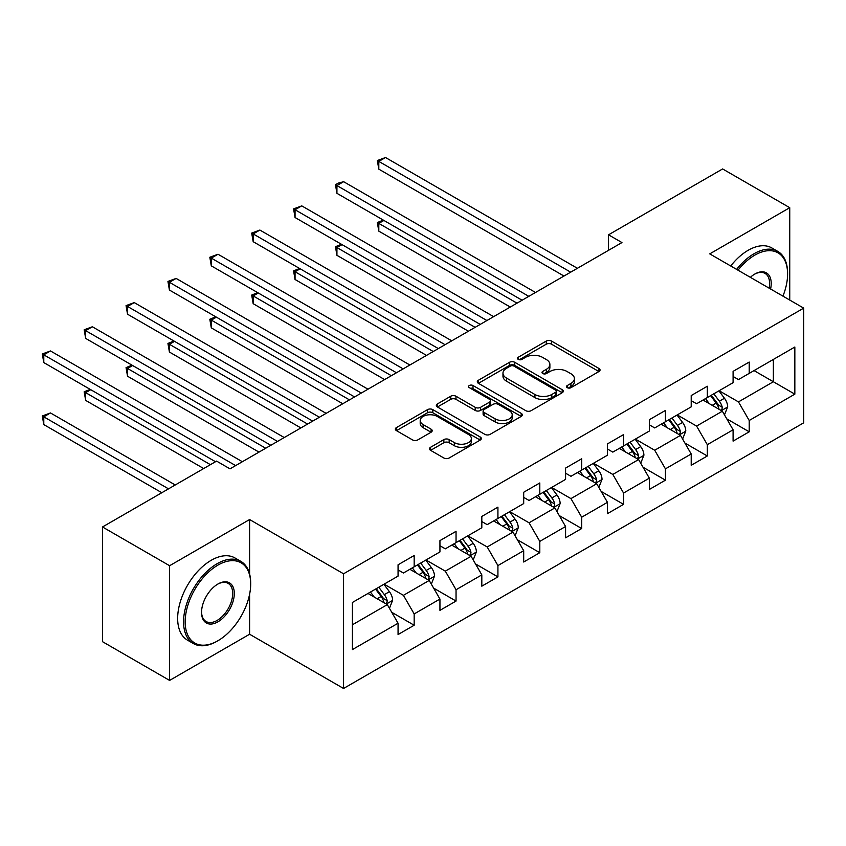 <?xml version="1.0" encoding="UTF-8"?>
<svg xmlns="http://www.w3.org/2000/svg" width="846" height="846" viewBox="0 0 846 846"><rect width="100%" height="100%" fill="white"/><g stroke="black" fill="none" stroke-linecap="round" stroke-linejoin="round"><path stroke-width="1.27" d="M567.264 387.68A2.612 1.502 0 0 0 570.955 387.68L598.947 371.521A3.722 2.147 0 0 0 600.047 369.998A3.722 2.147 0 0 0 598.947 368.475L551.518 341.086A3.722 2.147 0 0 0 546.252 341.086L518.249 357.255A2.612 1.502 0 0 0 517.488 358.323A2.612 1.502 0 0 0 518.249 359.381A2.612 1.502 0 0 0 521.94 359.381L525.567 357.298A11.929 6.884 0 0 1 542.423 357.298L546.379 359.571A11.929 6.884 0 0 1 549.879 364.446A11.929 6.884 0 0 1 546.379 369.311L542.762 371.405A2.612 1.502 0 0 0 541.99 372.473A2.612 1.502 0 0 0 542.762 373.53A2.612 1.502 0 0 0 546.442 373.53L550.069 371.447A11.929 6.884 0 0 1 566.936 371.447L570.891 373.721A11.929 6.884 0 0 1 574.381 378.596A11.929 6.884 0 0 1 570.891 383.46L567.264 385.554A2.612 1.502 0 0 0 566.503 386.622A2.612 1.502 0 0 0 567.264 387.68L567.264 385.554M430.572 447.28A3.722 2.147 0 0 0 429.482 448.803A3.722 2.147 0 0 0 430.572 450.326L443.875 458.003A3.722 2.147 0 0 0 449.141 458.003L480.242 440.057A3.722 2.147 0 0 0 481.332 438.535A3.722 2.147 0 0 0 480.242 437.012L432.814 409.633A3.722 2.147 0 0 0 427.537 409.633L396.446 427.579A3.722 2.147 0 0 0 395.357 429.102A3.722 2.147 0 0 0 396.446 430.625L412.52 439.899A3.722 2.147 0 0 0 417.787 439.899L431.1 432.221A3.722 2.147 0 0 0 432.19 430.699A3.722 2.147 0 0 0 431.1 429.176L423.127 424.576A9.972 5.753 0 0 1 420.208 420.504A9.972 5.753 0 0 1 426.363 415.185A9.972 5.753 0 0 1 437.223 416.433L468.451 434.463A9.972 5.753 0 0 1 471.37 438.535A9.972 5.753 0 0 1 465.215 443.854A9.972 5.753 0 0 1 454.355 442.606L449.141 439.603A3.722 2.147 0 0 0 443.875 439.603L430.572 447.28L430.572 450.326M249.602 519.539L169.602 565.72L102.493 526.973L102.493 641.67L169.602 680.417L249.602 634.236L343.561 688.475L343.561 573.789L249.602 519.539L249.602 573.979M789.741 300.066L789.741 207.693L709.741 253.874L803.7 308.124L343.561 573.789M789.741 207.693L722.621 168.946L608.528 234.818L608.528 250.31M102.493 526.973L216.587 461.102L230.006 468.853L621.958 242.569L608.528 234.818M525.831 410.691A3.722 2.147 0 0 0 531.098 410.691L562.188 392.745A3.722 2.147 0 0 0 563.288 391.222A3.722 2.147 0 0 0 562.188 389.699L514.759 362.31A3.722 2.147 0 0 0 509.493 362.31L478.392 380.266A3.722 2.147 0 0 0 477.303 381.789A3.722 2.147 0 0 0 478.392 383.312L525.831 410.691M470.344 388.251A2.612 1.502 0 0 1 472.999 388.61L472.999 385.512L521.221 413.356A3.722 2.147 0 0 1 522.31 414.878A3.722 2.147 0 0 1 521.221 416.401L490.12 434.347A3.722 2.147 0 0 1 484.853 434.347L437.424 406.968L437.424 403.923A3.722 2.147 0 0 0 436.325 405.446A3.722 2.147 0 0 0 437.424 406.968M437.424 403.923L450.728 396.245A3.722 2.147 0 0 1 455.994 396.245L475.23 407.349A3.722 2.147 0 0 0 480.507 407.349L489.326 402.252A3.722 2.147 0 0 0 490.426 400.729A3.722 2.147 0 0 0 489.326 399.206L469.308 387.648A2.612 1.502 0 0 1 468.536 386.58A2.612 1.502 0 0 1 470.154 385.184A2.612 1.502 0 0 1 472.999 385.512M343.561 688.475L803.7 422.82L803.7 308.124M391.751 612.303L414.17 625.247L414.17 613.932L439.941 599.053L439.941 610.368L456.047 601.062L456.047 589.747L481.818 574.868L481.818 586.183L497.924 576.887L497.924 565.572L523.695 550.693L523.695 562.008L539.801 552.702L539.801 541.387L565.583 526.508L565.583 537.823L581.688 528.528L581.688 517.213L607.46 502.334L607.46 513.649L623.565 504.353L623.565 493.038L649.337 478.159L649.337 489.464L665.442 480.168L665.442 468.853L691.214 453.974L691.214 465.289L707.319 455.994L707.319 444.679L733.091 429.8L733.091 441.115L749.207 431.809L749.207 420.494L794.838 394.151L794.838 347.029L773.36 359.434L773.36 381.747L794.838 394.151M414.17 625.247L398.064 634.542L398.064 623.227L352.422 649.58L352.422 602.458L398.064 576.105L398.064 564.79L414.17 555.494L414.17 566.809L439.941 551.93L439.941 540.615L456.047 531.32L456.047 542.635L481.818 527.756L481.818 516.441L497.924 507.135L497.924 518.45L523.695 503.571L523.695 492.256L539.801 482.96L539.801 494.276L565.583 479.396L565.583 468.081L581.688 458.775L581.688 470.09L607.46 455.211L607.46 443.896L623.565 434.601L623.565 445.916L649.337 431.037L649.337 419.722L665.442 410.426L665.442 421.742L691.214 406.852L691.214 395.547L707.319 386.241L707.319 397.557L733.091 382.678L733.091 371.362L749.207 362.067L749.207 373.382L794.838 347.029M409.876 569.295L429.197 580.451L403.426 595.33L384.105 584.174M398.064 569.908L403.426 573.006L414.17 566.809M403.426 595.33L414.17 613.932M429.197 580.451L439.941 599.053M451.753 545.11L471.085 556.266L445.313 571.145L425.982 559.989M439.941 545.733L445.313 548.832L456.047 542.635M445.313 571.145L456.047 589.747M471.085 556.266L481.818 574.868M493.63 520.935L512.962 532.092L487.19 546.971L467.859 535.814M481.818 521.548L487.19 524.647L497.924 518.45M487.19 546.971L497.924 565.572M512.962 532.092L523.695 550.693M535.507 496.75L554.839 507.917L529.067 522.796L509.736 511.629M523.695 497.374L529.067 500.472L539.801 494.276M529.067 522.796L539.801 541.387M554.839 507.917L565.583 526.508M577.384 472.576L596.716 483.732L570.944 498.611L551.613 487.455M565.583 473.189L570.944 476.298L581.688 470.09M570.944 498.611L581.688 517.213M596.716 483.732L607.46 502.334M619.272 448.391L638.603 459.558L612.821 474.437L593.501 463.27M607.46 449.015L612.821 452.113L623.565 445.916M612.821 474.437L623.565 493.038M638.603 459.558L649.337 478.159M661.149 424.216L680.48 435.373L654.709 450.252L635.378 439.095M649.337 424.84L654.709 427.939L665.442 421.742M654.709 450.252L665.442 468.853M680.48 435.373L691.214 453.974M703.026 400.042L722.357 411.198L696.586 426.077L677.255 414.921M691.214 400.655L696.586 403.754L707.319 397.557M696.586 426.077L707.319 444.679M722.357 411.198L733.091 429.8M754.04 370.59L773.36 381.747L738.463 401.903L719.132 390.736M733.091 376.481L738.463 379.579L749.207 373.382M738.463 401.903L749.207 420.494M169.602 565.72L169.602 680.417M352.422 624.782L387.32 604.626L367.989 593.469M387.32 604.626L398.064 623.227M726.788 418.865L749.207 431.809M684.911 443.05L707.319 455.994M643.023 467.225L665.442 480.168M601.146 491.41L623.565 504.353M559.269 515.584L581.688 528.528M517.392 539.769L539.801 552.702M475.515 563.944L497.924 576.887M433.628 588.118L456.047 601.062M249.602 634.236L249.602 594.241M568.311 388.05L570.891 386.559A11.929 6.884 0 0 0 574.381 381.694L574.381 378.596M549.879 364.446L549.879 367.545A11.929 6.884 0 0 1 546.379 372.409L543.798 373.9M598.905 371.542L551.518 344.195A3.722 2.147 0 0 0 546.252 344.195L519.296 359.751M562.188 389.699L562.188 392.745L514.759 365.409A3.722 2.147 0 0 0 509.493 365.409L478.445 383.333M555.6 392.28A2.612 1.502 0 0 0 556.372 391.222A2.612 1.502 0 0 0 555.6 390.154L513.966 366.117A2.612 1.502 0 0 0 510.275 366.117L506.458 368.327A11.929 6.884 0 0 0 502.968 373.192A11.929 6.884 0 0 0 506.458 378.056L534.915 394.49A11.929 6.884 0 0 0 551.782 394.49L555.6 392.28L555.6 395.389A2.612 1.502 0 0 0 556.372 394.321L556.372 391.222M502.968 373.192L502.968 376.29A11.929 6.884 0 0 0 506.458 381.155L506.458 378.056M555.6 395.389L551.782 397.588A11.929 6.884 0 0 1 534.915 397.588L506.458 381.155M437.467 406.989L450.728 399.344L450.728 396.245M490.426 400.729L490.426 403.828A3.722 2.147 0 0 1 489.326 405.35L480.507 410.447A3.722 2.147 0 0 1 475.23 410.447L455.994 399.344A3.722 2.147 0 0 0 450.728 399.344M472.999 388.61L521.168 416.422M495.196 418.865A9.972 5.753 0 0 0 506.056 420.113A9.972 5.753 0 0 0 512.211 414.804A9.972 5.753 0 0 0 509.292 410.733L498.294 404.377A3.722 2.147 0 0 0 493.017 404.377L484.198 409.475A3.722 2.147 0 0 0 483.098 410.997A3.722 2.147 0 0 0 484.198 412.52L495.196 418.865L495.196 421.974A9.972 5.753 0 0 0 506.056 423.222A9.972 5.753 0 0 0 512.211 417.903L512.211 414.804M483.098 410.997L483.098 414.096A3.722 2.147 0 0 0 484.198 415.619L484.198 412.52M495.196 421.974L484.198 415.619M471.37 438.535L471.37 441.633A9.972 5.753 0 0 1 465.215 446.952A9.972 5.753 0 0 1 454.355 445.705L449.141 442.701A3.722 2.147 0 0 0 443.875 442.701L430.614 450.358M420.208 420.504L420.208 423.603A9.972 5.753 0 0 0 423.127 427.674L423.127 424.576M431.048 432.253L423.127 427.674M480.19 440.079L432.814 412.732A3.722 2.147 0 0 0 427.537 412.732L396.499 430.656M724.483 414.868L727.676 406.831A10.057 5.806 -120 0 0 724.462 398.255L718.92 390.863M709.265 403.637L705.501 398.614M383.915 220.446L378.807 223.397L378.807 231.138L510.275 307.045M720.803 410.299L722.019 409.009L722.241 407.254A10.057 5.806 -120 0 0 719.364 401.205L713.823 393.802M711.296 395.262L717.45 403.468A5.129 2.961 60 0 1 718.381 405.023L722.241 407.254M710.598 395.664L716.139 403.066A10.057 5.806 60 0 1 719.015 409.115M378.807 231.138L377.337 222.54L516.991 303.164M377.337 222.54L383.323 220.108M570.68 272.169L378.807 161.396L385.522 157.525L577.395 268.298M563.965 276.039L378.807 169.147L378.807 161.396L377.337 160.539L385.522 157.525M378.807 169.147L377.337 160.539M782.941 296.142A46.319 26.744 120 0 0 787.594 274.03A46.319 26.744 120 0 0 754.844 255.122A46.319 26.744 120 0 0 738.019 270.202M736.623 269.398A47.461 27.4 -60 0 1 754.04 253.726A47.461 27.4 -60 0 1 777.76 251.378A47.461 27.4 -60 0 1 787.594 273.099L787.594 274.03M750.36 277.329A23.159 13.367 -60 0 1 754.844 274.03L754.844 274.03A23.159 13.367 -60 0 1 770.59 289.015M730.722 265.993A47.461 27.4 -60 0 1 748.128 250.31A47.461 27.4 -60 0 1 771.859 247.963L777.76 251.378M769.13 288.169A22.017 12.711 120 0 0 765.048 273.406A22.017 12.711 120 0 0 754.431 274.273M217.115 641.205L217.93 640.739A46.319 26.744 120 0 0 250.68 584.015A46.319 26.744 120 0 0 217.93 565.107A46.319 26.744 120 0 0 185.168 621.831A46.319 26.744 120 0 0 217.93 640.739L217.115 641.205A47.461 27.4 -60 0 1 193.396 643.552A47.461 27.4 -60 0 1 186.12 605.525A47.461 27.4 -60 0 1 217.115 563.711A47.461 27.4 -60 0 1 240.846 561.363A47.461 27.4 -60 0 1 250.68 583.084L250.68 584.015M217.93 621.831A23.159 13.367 -60 0 1 201.549 612.377A23.159 13.367 -60 0 1 217.93 584.015L217.93 584.015A23.159 13.367 -60 0 1 234.3 593.469A23.159 13.367 -60 0 1 217.93 621.831M201.56 611.901A22.017 12.711 120 0 0 206.107 621.524A22.017 12.711 120 0 0 217.115 620.435A22.017 12.711 120 0 0 231.508 601.03A22.017 12.711 120 0 0 228.134 583.391A22.017 12.711 120 0 0 217.517 584.258M193.396 643.552L187.484 640.147A47.461 27.4 -60 0 1 180.209 602.119A47.461 27.4 -60 0 1 211.214 560.295A47.461 27.4 -60 0 1 234.945 557.948L240.846 561.363M682.595 439.053L685.789 431.005A10.057 5.806 -120 0 0 682.585 422.44L677.043 415.037M667.378 427.812L663.613 422.789M342.038 244.631L336.93 247.571L336.93 255.323L468.398 331.22M678.926 434.474L680.142 433.194L680.364 431.439A10.057 5.806 -120 0 0 677.477 425.379L671.936 417.987M669.419 419.436L675.563 427.642A5.129 2.961 60 0 1 676.493 429.208L680.364 431.439M668.721 419.849L674.262 427.241A10.057 5.806 60 0 1 677.138 433.289M336.93 255.323L335.46 246.715L475.103 327.349M335.46 246.715L341.446 244.283M640.718 463.227L643.912 455.18A10.057 5.806 -120 0 0 640.697 446.614L635.166 439.222M625.501 451.997L621.736 446.974M300.15 268.806L295.053 271.746L295.053 279.497L426.511 355.405M637.038 458.659L638.265 457.369L638.476 455.613A10.057 5.806 -120 0 0 635.6 449.564L630.058 442.162M627.542 443.621L633.686 451.827A5.129 2.961 60 0 1 634.616 453.382L638.476 455.613M626.844 444.023L632.385 451.426A10.057 5.806 60 0 1 635.261 457.475M295.053 279.497L293.573 270.9L433.226 351.524M293.573 270.9L299.569 268.468M528.803 296.343L336.93 185.57L343.645 181.7L535.507 292.473M522.088 300.224L336.93 193.322L336.93 185.57L335.46 184.724L338.136 183.17L343.645 181.7M336.93 193.322L335.46 184.724M486.915 320.528L295.053 209.755L301.768 205.874L493.63 316.647M480.211 324.399L295.053 217.507L295.053 209.755L293.573 208.899L301.768 205.874M295.053 217.507L293.573 208.899M598.841 487.412L602.035 479.365A10.057 5.806 -120 0 0 598.82 470.799L593.279 463.397M583.624 476.171L579.859 471.148M258.273 292.98L253.176 295.931L253.176 303.682L384.634 379.579M595.161 482.833L596.377 481.543L596.599 479.788A10.057 5.806 -120 0 0 593.723 473.739L588.182 466.347M585.665 467.796L591.809 476.002A5.129 2.961 60 0 1 592.739 477.556L596.599 479.788M584.956 468.208L590.497 475.6A10.057 5.806 60 0 1 593.384 481.649M253.176 303.682L251.696 295.074L391.349 375.709M251.696 295.074L257.681 292.642M556.964 511.587L560.158 503.539A10.057 5.806 -120 0 0 556.943 494.973L551.402 487.582M541.747 500.356L537.982 495.322M216.396 317.165L211.299 320.105L211.299 327.857L342.757 403.754M553.284 507.018L554.5 505.728L554.722 503.973A10.057 5.806 -120 0 0 551.846 497.924L546.305 490.521M543.777 491.981L549.932 500.187A5.129 2.961 60 0 1 550.862 501.741L554.722 503.973M543.079 492.383L548.62 499.775A10.057 5.806 60 0 1 551.497 505.834M211.299 327.857L209.819 319.259L349.472 399.883M209.819 319.259L215.804 316.827M515.077 535.761L518.27 527.724A10.057 5.806 -120 0 0 515.066 519.148L509.525 511.756M499.859 524.531L496.105 519.507M174.519 341.34L169.412 344.29L169.412 352.042L300.88 427.939M511.407 531.193L512.623 529.903L512.845 528.147A10.057 5.806 -120 0 0 509.958 522.098L504.428 514.706M501.9 516.155L508.044 524.361A5.129 2.961 60 0 1 508.985 525.916L512.845 528.147M501.202 516.557L506.743 523.96A10.057 5.806 60 0 1 509.62 530.008M169.412 352.042L167.942 343.434L307.584 424.058M167.942 343.434L173.927 341.001M445.038 344.703L253.176 233.93L259.881 230.059L451.753 340.832M438.334 348.584L253.176 241.681L253.176 233.93L251.696 233.084L259.881 230.059M253.176 241.681L251.696 233.084M403.161 368.888L211.299 258.115L218.004 254.234L409.876 365.007M396.446 372.758L211.299 265.856L211.299 258.115L209.819 257.258L218.004 254.234M211.299 265.856L209.819 257.258M361.284 393.062L169.412 282.289L176.127 278.419L367.989 389.192M354.569 396.933L169.412 290.041L169.412 282.289L167.942 281.432L176.127 278.419M169.412 290.041L167.942 281.432M473.2 559.946L476.393 551.899A10.057 5.806 -120 0 0 473.189 543.333L467.648 535.93M457.982 548.705L454.217 543.682M132.632 365.525L127.535 368.465L127.535 376.216L259.003 452.113M469.519 555.367L470.746 554.088L470.968 552.332A10.057 5.806 -120 0 0 468.081 546.273L462.54 538.881M460.023 540.34L466.167 548.536A5.129 2.961 60 0 1 467.098 550.101L470.968 552.332M459.325 540.742L464.866 548.134A10.057 5.806 60 0 1 467.743 554.183M127.535 376.216L126.054 367.619L265.707 448.243M126.054 367.619L132.05 365.176M319.397 417.237L127.535 306.464L134.25 302.593L326.112 413.366M312.692 421.118L127.535 314.215L127.535 306.464L126.054 305.618L134.25 302.593M127.535 314.215L126.054 305.618M431.323 584.121L434.516 576.073A10.057 5.806 -120 0 0 431.301 567.507L425.76 560.115M416.105 572.89L412.34 567.867M90.755 389.699L85.658 392.65L85.658 400.391L203.696 468.547M427.642 579.552L428.869 578.262L429.081 576.507A10.057 5.806 -120 0 0 426.204 570.458L420.663 563.055M418.146 564.515L424.29 572.721A5.129 2.961 60 0 1 425.221 574.275L429.081 576.507M417.438 564.917L422.979 572.319A10.057 5.806 60 0 1 425.866 578.368M85.658 400.391L84.177 391.793L210.411 464.666M84.177 391.793L90.162 389.361M277.52 441.422L85.658 330.649L92.373 326.768L284.235 437.541M270.815 445.292L85.658 338.4L85.658 330.649L84.177 329.792L92.373 326.768M85.658 338.4L84.177 329.792M389.446 608.306L392.639 600.258A10.057 5.806 -120 0 0 389.424 591.692L383.883 584.29M374.228 597.065L370.463 592.041M175.238 484.97L50.485 412.954L43.781 416.824L43.781 424.576L161.819 492.721M385.765 603.727L386.982 602.437L387.204 600.681A10.057 5.806 -120 0 0 384.327 594.632L378.786 587.24M376.259 588.689L382.413 596.895A5.129 2.961 60 0 1 383.344 598.46L387.204 600.681M375.561 589.102L381.102 596.493A10.057 5.806 60 0 1 383.978 602.542M43.781 424.576L42.3 415.968L168.523 488.851M42.3 415.968L50.485 412.954M235.643 465.596L43.781 354.823L50.485 350.953L242.358 461.726M215.508 461.726L43.781 362.574L43.781 354.823L42.3 353.977L50.485 350.953M43.781 362.574L42.3 353.977M570.891 386.559L570.891 383.46M542.762 373.53L542.762 371.405M546.379 372.409L546.379 369.311M518.249 359.381L518.249 357.255M546.252 344.195L546.252 341.086M551.518 344.195L551.518 341.086M598.947 371.521L598.947 368.475M478.392 383.312L478.392 380.266M509.493 365.409L509.493 362.31M514.759 365.409L514.759 362.31M534.915 397.588L534.915 394.49M551.782 397.588L551.782 394.49M455.994 399.344L455.994 396.245M475.23 410.447L475.23 407.349M480.507 410.447L480.507 407.349M489.326 405.35L489.326 402.252M521.221 416.401L521.221 413.356M443.875 442.701L443.875 439.603M449.141 442.701L449.141 439.603M454.355 445.705L454.355 442.606M431.1 432.221L431.1 429.176M396.446 430.625L396.446 427.579M427.537 412.732L427.537 409.633M432.814 412.732L432.814 409.633M480.242 440.057L480.242 437.012M721.363 410.627L727.602 407.021M719.364 401.205L724.462 398.255M712.205 405.34L716.139 403.066M679.486 434.802L685.725 431.196M677.477 425.379L682.585 422.44M670.328 429.514L674.262 427.241M637.609 458.987L643.848 455.381M635.6 449.564L640.697 446.614M628.441 453.689L632.385 451.426M595.721 483.161L601.971 479.555M593.723 473.739L598.82 470.799M586.564 477.874L590.497 475.6M553.844 507.336L560.084 503.74M551.846 497.924L556.943 494.973M544.687 502.048L548.62 499.775M511.967 531.521L518.207 527.915M509.958 522.098L515.066 519.148M502.81 526.233L506.743 523.96M470.09 555.695L476.33 552.089M468.081 546.273L473.189 543.333M460.933 550.408L464.866 548.134M428.213 579.88L434.453 576.274M426.204 570.458L431.301 567.507M419.045 574.593L422.979 572.319M386.326 604.055L392.565 600.448M384.327 594.632L389.424 591.692M377.168 598.767L381.102 596.493"/></g></svg>
